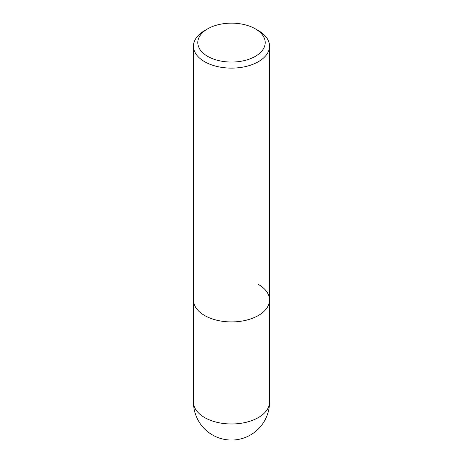 <?xml version="1.0" encoding="UTF-8"?>
<svg xmlns="http://www.w3.org/2000/svg" width="463" height="463" viewBox="0 0 463 463"><rect width="100%" height="100%" fill="white"/><g stroke="black" fill="none" stroke-linecap="round" stroke-linejoin="round"><path stroke-width="0.69" d="M207.673 28.845L204.6 30.622A38.041 21.964 0 0 0 193.459 46.155A38.041 21.964 0 0 0 204.6 61.683A38.041 21.964 0 0 0 246.056 66.446A38.041 21.964 0 0 0 269.541 46.155A38.041 21.964 0 0 0 258.4 30.622L255.327 28.845A33.695 19.452 180 0 1 255.327 56.359A33.695 19.452 180 0 1 207.673 56.359A33.695 19.452 180 0 1 207.673 28.845A33.695 19.452 180 0 1 255.327 28.845L258.4 30.622M258.4 284.432A38.041 21.964 180 0 1 269.541 299.96A38.041 21.964 180 0 1 246.056 320.251A38.041 21.964 180 0 1 204.6 315.494A38.041 21.964 180 0 1 193.459 299.96L193.459 402.017A38.041 38.041 0 0 0 212.482 434.96A38.041 38.041 0 0 0 269.541 402.017A38.041 21.964 180 0 1 246.056 422.308A38.041 21.964 180 0 1 204.6 417.545A38.041 21.964 180 0 1 193.459 402.017M269.541 46.155L269.541 299.96A38.041 21.964 180 0 1 246.056 320.251A38.041 21.964 180 0 1 204.6 315.494A38.041 21.964 180 0 1 193.459 299.96L193.459 46.155M269.541 299.96L269.541 402.017"/></g></svg>
